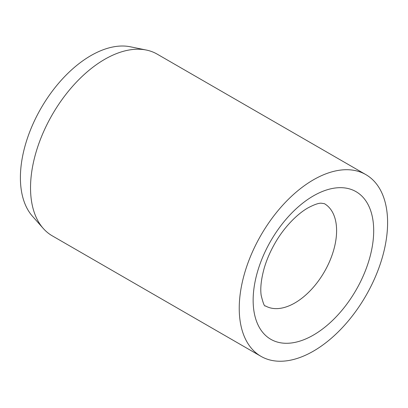 <?xml version="1.0" encoding="UTF-8"?>
<svg xmlns="http://www.w3.org/2000/svg" width="408" height="408" viewBox="0 0 408 408"><rect width="100%" height="100%" fill="white"/><g stroke="black" fill="none" stroke-linecap="round" stroke-linejoin="round"><path stroke-width="0.61" d="M365.874 174.624L157.172 54.126A104.907 60.568 120 0 0 146.278 50.036A104.907 60.568 120 0 0 69.931 89.403A104.907 60.568 120 0 0 30.534 187.813A104.907 60.568 120 0 0 43.273 228.454A104.907 60.568 120 0 0 52.26 235.834L260.962 356.332A104.907 60.568 120 0 0 341.807 328.226A104.907 60.568 120 0 0 387.6 222.646A104.907 60.568 120 0 0 365.874 174.624A104.907 60.568 120 0 0 285.029 202.73A104.907 60.568 120 0 0 239.236 308.305A104.907 60.568 120 0 0 260.962 356.332M146.278 50.036L130.361 46.793A99.664 57.543 120 0 0 57.829 84.191A99.664 57.543 120 0 0 20.4 177.679A99.664 57.543 120 0 0 32.502 216.286L43.273 228.454M336.6 230.678A59.012 34.068 120 0 0 324.38 203.663L321.178 203.199C318.48 203.092 314.084 204.653 307.984 207.886C296.448 214.419 283.346 228.373 274.936 243.326C270.167 251.649 266.557 260.039 264.114 268.49C261.156 279.404 260.171 288.349 261.166 295.321C263.129 303.333 264.532 306.847 265.368 305.873A59.012 34.068 120 0 0 294.872 302.95A59.012 34.068 120 0 0 336.6 230.678M313.421 195.881A85.236 49.215 120 0 0 253.144 300.273A85.236 49.215 120 0 0 313.421 335.075A85.236 49.215 120 0 0 373.692 230.678A85.236 49.215 120 0 0 313.421 195.881"/></g></svg>
